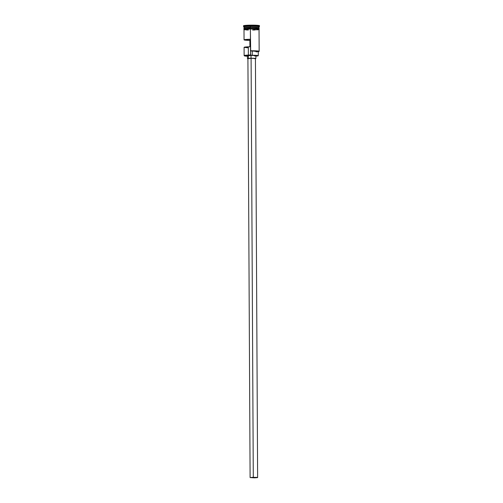 <?xml version="1.0" encoding="UTF-8"?>
<svg xmlns="http://www.w3.org/2000/svg" width="503" height="503" viewBox="0 0 503 503"><rect width="100%" height="100%" fill="white"/><g stroke="black" fill="none" stroke-linecap="round" stroke-linejoin="round"><path stroke-width="0.75" d="M244.049 39.85A7.52 0.566 -0.3 0 0 249.884 40.372L244.056 39.831L249.878 39.272L249.916 46.766L244.093 47.332L244.131 55.6A7.52 0.566 -0.3 0 1 250.513 55.009A7.52 0.566 179.7 0 0 244.156 55.638L244.345 55.827A7.331 0.547 -0.3 0 1 250.544 55.211L250.375 28.948A7.52 0.566 179.7 0 0 243.999 29.539L244.049 39.85A7.52 0.566 -0.3 0 1 249.878 39.272L249.916 46.766A7.52 0.566 179.7 0 0 244.093 47.351L248.111 47.829M250.381 30.067L250.67 50.985A7.331 0.547 -0.3 0 1 258.944 51.532A7.331 0.547 -0.3 0 1 258.259 51.727L258.957 51.513L257.92 51.212L250.67 50.985L252.248 51.029L252.267 55.248L250.689 55.204A7.331 0.547 179.7 0 0 250.544 55.211L244.533 55.651L247.426 56.217A7.331 0.547 -0.3 0 1 244.345 55.827M254.361 477.806L254.361 477.322L254.361 477.806L250.576 477.573L257.152 477.548L254.361 477.806L250.576 477.586L255.813 477.36L257.058 477.611L254.361 477.806M257.624 477.548L255.43 58.537L251.098 58.285L253.292 477.29L257.624 477.548L250.104 477.586L253.292 477.29L251.098 58.285L247.91 58.581L252.563 58.279L255.203 58.442L254.7 58.713M247.432 55.758L251.016 55.437A4.231 0.314 179.7 0 0 247.426 55.77L247.438 58.581A4.231 0.314 -0.3 0 1 251.028 58.247L251.016 55.437L255.273 55.563L255.882 55.739L254.512 55.965M247.91 58.725A4.231 0.314 -0.3 0 1 247.438 58.581L248.054 58.744M259.032 27.772L259.026 26.835A7.52 0.566 179.7 0 0 250.362 26.326L250.368 27.263A7.52 0.566 -0.3 0 1 259.032 27.772A7.52 0.566 -0.3 0 1 258.938 27.86L250.368 27.263L255.882 27.332L258.938 27.86A7.426 0.56 179.7 0 0 250.381 27.363A7.426 0.56 179.7 0 0 244.081 27.948A7.52 0.566 -0.3 0 1 243.986 27.854A7.52 0.566 -0.3 0 1 250.368 27.263L250.293 25.823A7.991 0.597 179.7 0 0 243.534 26.496L244.005 26.955A7.52 0.566 -0.3 0 1 250.362 26.326A7.52 0.566 179.7 0 0 243.986 26.917L243.986 27.854M255.744 28.539L258.045 27.778L250.381 27.458L258.938 27.961A7.426 0.56 -0.3 0 0 250.381 27.458L250.375 27.539A7.52 0.566 179.7 0 0 243.993 28.13L243.993 29.073M258.41 29.231L256.631 28.589L250.368 28.476L250.368 28.948L250.368 27.546L250.375 28.476L245.546 28.715L244.628 29.3M244.074 27.923L250.381 27.363L244.081 28.036A7.426 0.56 -0.3 0 1 250.381 27.458L244.074 28.061M243.509 25.791L243.509 26.445A7.991 0.597 -0.3 0 1 250.293 25.823L250.287 25.163A7.991 0.597 179.7 0 0 243.509 25.791L251.852 25.15L259.479 25.735M258.284 55.714A6.627 0.497 -0.3 0 1 255.889 56.11L257.951 55.556L252.267 55.248A6.627 0.497 -0.3 0 1 258.284 55.714L258.259 51.495A6.627 0.497 179.7 0 0 252.248 51.029L252.267 55.248L250.689 55.204L250.494 50.79L258.152 51.583M257.417 51.74L256.046 51.878M244.037 29.627L250.368 28.948L259.039 29.526M243.986 25.993L243.603 25.879M259.259 25.854L258.737 25.967M259.491 25.71A7.991 0.597 179.7 0 0 250.287 25.163L250.293 25.823A7.991 0.597 -0.3 0 1 259.491 26.363L259.491 25.71M259.039 28.992L259.032 28.055A7.52 0.566 179.7 0 0 250.368 27.546L247.281 28.583M258.863 29.13L257.989 28.702L251.852 28.464M248.928 28.514L245.414 28.728M244.169 28.935L244.401 29.262M258.819 29.595L257.951 29.174L251.852 28.929L257.102 29.086L258.869 29.595M252.657 30.054L255.417 29.96M256.593 29.891L258.335 29.702M258.944 51.532L259.133 51.344A7.52 0.566 179.7 0 0 250.494 50.79A7.52 0.566 -0.3 0 1 259.152 51.3L259.039 29.463A7.52 0.566 179.7 0 0 250.375 28.948L244.703 29.3L244.087 29.627L245.087 29.828M245.973 29.91L248.337 30.029M259.473 26.408A7.991 0.597 179.7 0 0 250.293 25.823L250.362 26.326A7.52 0.566 -0.3 0 1 259.001 26.879L259.473 26.408M248.532 55.978L247.476 55.814M255.078 58.732L255.895 58.549L255.882 55.726A4.231 0.314 179.7 0 0 251.016 55.437L251.028 58.247A4.231 0.314 -0.3 0 1 255.901 58.537A4.231 0.314 -0.3 0 1 255.43 58.681M255.895 58.549L251.858 58.241L247.445 58.568M248.457 58.719L247.916 58.568L250.104 477.586M254.436 477.844L257.517 477.617L256.637 477.36L250.11 477.573L254.436 477.844M259.039 29.551L259.19 28.979L258.448 28.765L252.16 28.464L244.665 28.822L243.842 29.061L243.999 29.627M248.319 47.326L248.363 55.273M248.363 55.563L248.381 58.379"/></g></svg>
